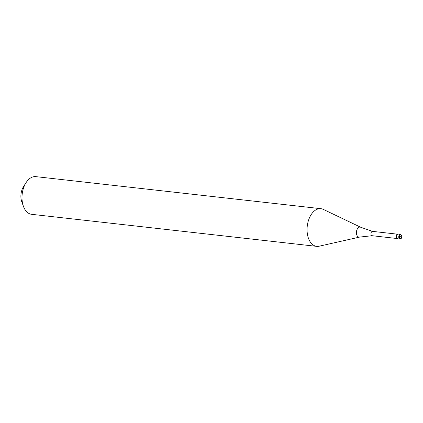 <?xml version="1.0" encoding="UTF-8"?>
<svg xmlns="http://www.w3.org/2000/svg" width="423" height="423" viewBox="0 0 423 423"><rect width="100%" height="100%" fill="white"/><g stroke="black" fill="none" stroke-linecap="round" stroke-linejoin="round"><path stroke-width="0.63" d="M396.61 237.462A2.369 1.454 -83.6 0 1 398.255 234.072L397.884 234.03A2.369 1.454 -83.6 0 0 396.235 237.419A2.369 1.454 96.4 0 0 397.356 238.741L397.726 238.784A2.369 1.454 96.4 0 1 396.61 237.462A2.369 1.454 -83.6 0 1 398.255 234.072L400.491 234.326A2.369 1.454 -83.6 0 0 398.841 237.71A2.369 1.454 96.4 0 0 399.957 239.032L397.726 238.784A2.369 1.454 96.4 0 1 396.61 237.462M396.811 238.487L372.076 235.706A2.178 1.338 96.4 0 1 371.045 234.49A2.178 1.338 -83.6 0 1 372.563 231.376A2.178 1.338 -83.6 0 1 372.652 231.392L360.734 227.267L323.262 209.369A18.956 11.617 -83.6 0 0 320.909 208.687L35.844 176.64A18.956 11.617 -83.6 0 0 26.11 182.583A18.956 11.617 -83.6 0 0 22.662 203.738A18.956 11.617 96.4 0 0 23.434 206.355A18.956 11.617 96.4 0 0 31.609 214.313L316.674 246.36A18.956 11.617 96.4 0 0 319.122 246.218L359.629 237.086A5.05 3.093 96.4 0 1 356.6 234.305A5.05 3.093 -83.6 0 1 357.387 228.875A5.05 3.093 -83.6 0 1 360.734 227.267M316.674 246.36A18.956 11.617 96.4 0 1 307.727 235.785A18.956 11.617 -83.6 0 1 320.909 208.687M23.434 206.355L21.832 201.961A12.32 7.551 96.4 0 1 21.33 200.264A12.32 7.551 -83.6 0 1 23.566 186.511L26.11 182.583M372.076 235.706A2.178 1.338 96.4 0 0 372.166 235.711L359.629 237.086M400.602 236.743L399.492 237.552A1.893 1.163 -83.6 0 1 400.206 235.024A1.893 1.163 -83.6 0 1 401.702 235.891L400.592 236.7M399.492 237.546A1.893 1.163 96.4 0 0 400.988 238.419A1.893 1.163 96.4 0 0 401.702 235.891M399.957 239.032C401.258 238.99 401.871 237.89 401.792 235.743L400.491 234.326M397.297 234.157L372.563 231.376"/></g></svg>
